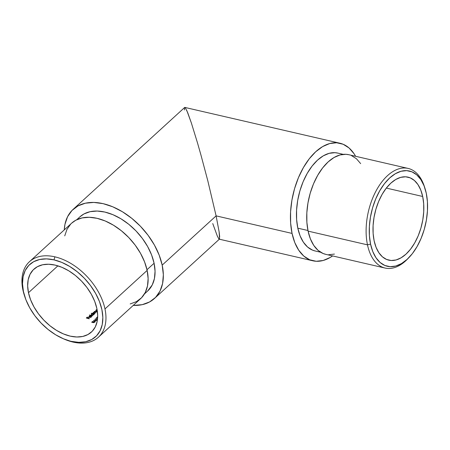 <?xml version="1.0" encoding="UTF-8"?>
<svg xmlns="http://www.w3.org/2000/svg" width="450" height="450" viewBox="0 0 450 450"><rect width="100%" height="100%" fill="white"/><g stroke="black" fill="none" stroke-linecap="round" stroke-linejoin="round"><path stroke-width="0.67" d="M62.409 338.338L63.675 338.901A51.131 32.524 -132.4 0 0 73.007 342.067L71.331 341.37A48.887 31.095 47.6 0 1 62.409 338.338A48.887 31.095 47.6 0 1 25.076 297.473A48.887 31.095 47.6 0 1 54.006 259.869L54.889 256.832A51.131 32.524 -132.4 0 0 22.916 289.969A51.131 32.524 -132.4 0 0 24.632 296.162L25.076 297.473M348.868 154.727L345.87 154.294L339.998 154.958L334.018 157.523L328.162 161.899L322.65 167.906L317.7 175.326L313.504 183.864L310.213 193.196L307.963 202.961L306.838 212.794L306.883 222.3L308.087 231.126L367.481 244.851A51.131 28.997 103 0 0 407.711 258.863L409.027 257.501A48.887 27.726 -77 0 1 370.558 244.097L367.481 244.851L308.087 231.126A51.131 28.997 103 0 0 325.71 254.334L385.099 268.059A51.131 28.997 -77 0 1 367.481 244.851A51.131 28.997 -77 0 1 375.981 191.064A51.131 28.997 -77 0 1 408.122 168.418A51.131 28.997 -77 0 1 424.693 187.515M424.991 188.404L424.412 186.604A51.131 28.997 103 0 0 385.779 177.334A51.131 28.997 103 0 0 367.481 244.851L370.558 244.097A48.887 27.726 -77 0 1 388.052 179.544A48.887 27.726 -77 0 1 424.991 188.404A48.887 27.726 -77 0 1 426.262 193.213L424.041 185.749L420.829 179.556L416.756 174.859L411.981 171.849L406.682 170.64L401.068 171.27L395.348 173.722L389.751 177.902L384.48 183.651L379.749 190.744L375.733 198.906L372.589 207.833L370.44 217.17L369.366 226.564L369.405 235.659L370.558 244.097L372.786 251.561L375.992 257.754L380.064 262.451L384.84 265.461L390.139 266.676L395.752 266.04L401.473 263.588L407.07 259.408L412.341 253.659L417.071 246.566L421.088 238.404L424.232 229.477L426.381 220.14L427.455 210.746L427.416 201.651L426.262 193.213A48.887 27.726 -77 0 1 409.027 257.501M408.369 258.165A51.131 28.997 -77 0 1 385.099 268.059M337.866 153.107L334.918 152.685L329.152 153.332L323.274 155.852L317.52 160.149L312.109 166.056L307.249 173.34L303.12 181.732L299.891 190.901L297.681 200.498L296.572 210.15L296.618 219.493L297.804 228.167L307.963 230.513L297.804 228.167A50.237 28.485 103 0 0 315.113 250.965L320.642 252.242M98.432 337.202L140.597 298.688A51.131 32.524 -132.4 0 0 147.144 270.416L104.979 308.931A51.131 32.524 47.6 0 1 98.432 337.202A51.131 32.524 47.6 0 1 73.007 342.067A51.131 32.524 47.6 0 1 63.034 338.614M24.857 296.809A51.131 32.524 47.6 0 1 22.916 289.969A51.131 32.524 47.6 0 1 29.464 261.697A51.131 32.524 47.6 0 1 54.889 256.832A51.131 32.524 47.6 0 1 104.979 308.931L147.144 270.416L144.585 261.923L140.552 253.384L135.197 245.143L128.717 237.504L121.376 230.766L113.445 225.191L105.233 220.984L97.048 218.317L89.218 217.288L82.035 217.935L75.78 220.23L71.556 223.251M144.467 293.934L147.656 291.021A50.237 31.956 -132.4 0 0 154.091 263.25L146.993 269.73L154.091 263.25L155.053 271.238L154.429 278.561L152.241 284.94L147.578 291.094M422.685 196.481L386.325 188.078L422.685 196.481A42.609 24.165 -77 0 1 415.603 241.301A42.609 24.165 -77 0 1 388.817 260.173A42.609 24.165 -77 0 1 374.136 240.829A42.609 24.165 -77 0 1 381.218 196.009A42.609 24.165 -77 0 1 408.004 177.137A42.609 24.165 -77 0 1 422.685 196.481L423.692 203.833L423.726 211.759L422.786 219.949L420.913 228.088L418.174 235.868L414.675 242.983L410.552 249.165L405.962 254.171L401.079 257.816L396.096 259.954L391.202 260.505L386.584 259.447L382.421 256.826L378.872 252.731L376.076 247.331L374.136 240.829L373.129 233.477L373.095 225.551L374.034 217.361L375.907 209.222L378.647 201.442L382.146 194.327L386.269 188.145L390.859 183.139L395.741 179.494L400.725 177.356L405.619 176.805L410.237 177.862L414.399 180.484L417.949 184.579L420.744 189.979L422.685 196.481M312.84 260.798A60.328 34.211 -77 0 0 332.601 255.926L330.199 257.462L323.145 260.494L316.215 261.276L309.679 259.779L303.784 256.061L298.761 250.268L294.801 242.623L292.056 233.415L216.107 215.871L219.127 231.868L219.673 236.627L219.234 239.169L312.84 260.798A60.328 34.211 -77 0 1 292.056 233.415L290.627 223.003L290.576 211.781L291.909 200.188L294.559 188.662L298.44 177.654L303.396 167.58L309.234 158.828L315.731 151.74L322.644 146.582L329.698 143.55L336.628 142.768L343.164 144.264L349.059 147.982L354.082 153.776L355.618 156.291A60.328 34.211 -77 0 0 340.003 143.246L184.776 107.404M219.549 238.956L219.127 231.868L216.107 215.871L162.186 265.118A60.328 38.374 47.6 0 1 154.463 298.474L219.437 239.119L218.751 238.753L217.311 236.036L212.749 223.571M154.463 298.474A60.328 38.374 47.6 0 1 133.228 305.421L142.178 304.673L149.558 301.956L155.565 297.399L159.969 291.173L162.591 283.511L163.344 274.714L162.186 265.118L159.171 255.094L154.412 245.025L148.089 235.299L140.451 226.288L131.782 218.34L122.428 211.759L112.736 206.797L103.089 203.648L93.847 202.433L85.376 203.197L77.991 205.909L71.983 210.471L67.584 216.697L64.957 224.359L64.254 229.916A60.328 38.374 47.6 0 1 73.091 209.396A60.328 38.374 47.6 0 1 123.407 212.361A60.328 38.374 47.6 0 1 162.186 265.118L216.107 215.871L207.799 180.754L200.976 155.138L207.799 180.754L216.107 215.871L292.056 233.415A60.328 34.211 -77 0 1 302.079 169.959A60.328 34.211 -77 0 1 340.003 143.246M28.474 292.714A42.609 27.101 47.6 0 1 33.93 269.156A42.609 27.101 47.6 0 1 69.474 271.254A42.609 27.101 47.6 0 1 96.862 308.52A42.609 27.101 47.6 0 1 91.406 332.077A42.609 27.101 47.6 0 1 55.867 329.979A42.609 27.101 47.6 0 1 28.474 292.714L57.887 265.849L28.474 292.714L27.658 285.941L28.187 279.726L30.043 274.314L33.154 269.916L37.395 266.698L42.609 264.78L48.594 264.24L55.119 265.101L61.937 267.322L68.782 270.827L75.392 275.473L81.512 281.093L86.906 287.454L91.373 294.322L94.736 301.438L96.862 308.52L97.678 315.293L97.149 321.508L95.299 326.919L92.188 331.318L87.947 334.536L82.733 336.454L76.748 336.994L70.217 336.133L63.405 333.911L56.559 330.407L49.95 325.761L43.83 320.147L38.43 313.779L33.969 306.911L30.606 299.796L28.474 292.714M93.684 320.377L94.989 321.199L96.547 320.22L95.788 320.102L94.545 320.794L93.684 320.377L94.894 321.199L96.249 320.698L96.413 320.096L94.545 320.794L93.684 320.377M96.069 318.268A42.609 27.101 -132.4 0 0 96.351 318.285L97.29 317.424L97.644 317.649L97.29 317.424L96.351 318.285A42.609 27.101 -132.4 0 1 96.069 318.268L97.318 317.126L96.069 318.268M97.656 317.346L97.318 317.126L97.656 317.346M86.321 318.004A42.609 27.101 -132.4 0 0 89.207 318.791L89.387 318.623A42.609 27.101 47.6 0 1 87.992 318.274L88.796 317.537A42.609 27.101 47.6 0 1 88.498 317.452L87.694 318.189A42.609 27.101 47.6 0 1 86.805 317.931L87.609 317.194A42.609 27.101 47.6 0 1 87.311 317.104L86.321 318.004A42.609 27.101 -132.4 0 0 89.207 318.791L89.387 318.623A42.609 27.101 47.6 0 1 87.992 318.274L88.796 317.537A42.609 27.101 47.6 0 1 88.498 317.452L87.694 318.189A42.609 27.101 47.6 0 1 86.805 317.931L87.609 317.194A42.609 27.101 47.6 0 1 87.311 317.104L86.321 318.004M89.342 315.157A42.609 27.101 -132.4 0 0 92.301 315.962L92.481 315.799A42.609 27.101 47.6 0 1 89.522 314.989L89.342 315.157A42.609 27.101 -132.4 0 0 92.301 315.962L92.481 315.799A42.609 27.101 47.6 0 1 89.522 314.989L89.342 315.157M94.359 312.182L94.213 311.873L94.404 312.384L93.375 312.469L93.268 313.048A42.609 27.101 47.6 0 1 92.903 312.941L92.722 313.11A42.609 27.101 -132.4 0 0 94.821 313.661L95.006 313.493A42.609 27.101 47.6 0 1 94.123 313.279L93.549 312.626L94.77 312.469A42.609 27.101 -132.4 0 0 95.839 312.733L96.019 312.564A42.609 27.101 47.6 0 1 95.203 312.368L94.522 311.766L95.715 311.524A42.609 27.101 -132.4 0 0 96.851 311.805L97.031 311.642A42.609 27.101 47.6 0 1 95.901 311.361L94.461 311.484L94.359 312.182L93.465 312.396L93.268 313.048A42.609 27.101 47.6 0 1 92.903 312.941L92.722 313.11A42.609 27.101 -132.4 0 0 94.821 313.661L95.006 313.493A42.609 27.101 47.6 0 1 94.123 313.279L94.123 313.279M93.656 313.11L93.606 312.57L94.77 312.469A42.609 27.101 -132.4 0 0 95.839 312.733L96.019 312.564A42.609 27.101 47.6 0 1 95.203 312.368L94.579 312.12L94.618 311.642L95.715 311.524A42.609 27.101 -132.4 0 0 96.851 311.805L97.031 311.642A42.609 27.101 47.6 0 1 95.901 311.361L94.59 311.4L94.472 311.912L94.393 311.541M97.065 309.611L97.065 309.611A42.609 27.101 -132.4 0 1 96.671 309.499L96.857 309.336A42.609 27.101 47.6 0 0 97.043 309.386A42.609 27.101 47.6 0 1 96.857 309.336L96.671 309.499A42.609 27.101 -132.4 0 0 97.065 309.611L96.131 309.96L95.805 310.629L97.341 311.034L95.985 310.882L96.03 310.039M91.941 313.914L91.254 314.786L91.794 315.202L93.656 314.769L93.864 314.123A42.609 27.101 -132.4 0 0 94.224 314.207L94.404 314.038A42.609 27.101 47.6 0 1 91.451 313.234L91.266 313.397A42.609 27.101 -132.4 0 0 92.531 313.774L91.271 314.488L91.794 315.202L93.279 315.022L93.864 314.123A42.609 27.101 -132.4 0 0 94.224 314.207L94.404 314.038A42.609 27.101 47.6 0 1 91.451 313.234L91.266 313.397A42.609 27.101 -132.4 0 0 92.531 313.774L92.531 313.774M91.418 316.294L90.838 317.031L89.809 317.267L90.973 316.029L89.781 316.035L88.987 316.485L88.881 317.048L90.394 317.396L91.468 316.384M94.809 319.416L95.282 319.258A42.609 27.101 -132.4 0 0 97.504 319.292A42.609 27.101 -132.4 0 1 95.282 319.258L94.809 319.416M97.521 319.129A42.609 27.101 47.6 0 1 95.186 319.078L95.186 319.078A42.609 27.101 47.6 0 0 97.521 319.129M92.531 321.497L91.699 322.256L92.863 322.504L93.673 321.778L94.596 321.784L93.319 322.695L94.416 322.329L94.939 321.654L93.651 321.637L92.734 322.273L92.126 322.144L92.812 321.514A42.609 27.101 47.6 0 1 92.531 321.497L91.699 322.256L92.863 322.504L93.673 321.778L94.489 321.683L93.651 321.637L92.734 322.273L92.126 322.144L92.812 321.514A42.609 27.101 47.6 0 1 92.531 321.497L92.531 321.497M343.26 154.356L337.731 153.079A50.237 28.485 103 0 0 306.152 175.32A50.237 28.485 103 0 0 297.804 228.167L300.088 235.834L303.384 242.196L307.569 247.022L312.48 250.116L315.248 250.999M79.824 216.906L83.976 213.941L90.124 211.686L97.183 211.05L104.873 212.062L112.911 214.684L120.983 218.812L128.773 224.291L135.99 230.912L142.352 238.416L147.617 246.516L151.577 254.903L154.091 263.25A50.237 31.956 -132.4 0 0 121.793 219.313A50.237 31.956 -132.4 0 0 79.897 216.844L76.708 219.757M186.812 110.537L191.374 123.002L197.561 143.128L191.374 123.002L187.757 112.809L185.372 107.82L184.573 107.623L184.444 109.946M197.561 143.128L200.976 155.138M71.331 341.37L78.817 342.354L85.686 341.736L91.671 339.536L96.536 335.841L100.103 330.795L102.234 324.585L102.842 317.458L101.903 309.684L99.461 301.556L95.603 293.4L90.478 285.514L84.291 278.213L77.265 271.772L69.683 266.439L61.83 262.418L54.006 259.869L46.519 258.879L39.651 259.498L33.671 261.697L28.8 265.393L25.234 270.439L23.107 276.649L22.5 283.776L23.434 291.549L25.881 299.678L29.739 307.839L34.858 315.72L41.051 323.021L48.077 329.462L55.659 334.794L63.512 338.816L73.007 342.067A51.131 32.524 -132.4 0 0 104.979 308.931A51.131 32.524 -132.4 0 0 54.889 256.832L54.006 259.869A48.887 31.095 47.6 0 1 101.903 309.684A48.887 31.095 47.6 0 1 71.331 341.37M130.179 303.941L136.44 301.641L141.531 297.776L145.26 292.5L147.487 286.003L148.123 278.55L147.144 270.416A51.131 32.524 -132.4 0 0 114.272 225.697A51.131 32.524 -132.4 0 0 71.623 223.183L29.464 261.697M70.689 224.094L66.96 229.376L64.733 235.868M408.122 168.418L348.728 154.699A51.131 28.997 103 0 0 316.586 177.339A51.131 28.997 103 0 0 308.087 231.126L310.416 238.928L313.774 245.413L318.032 250.318L323.027 253.468L325.845 254.368M328.567 254.739L334.44 254.076M360.664 163.626L356.406 158.715L351.411 155.565M96.069 310.455L95.884 311.001M96.114 310.393L96.036 310.039L96.114 310.393M96.48 309.757L96.036 310.039M96.114 310.562L96.3 310.112L96.114 310.562L96.576 311.091L97.296 310.871L96.114 310.562L96.339 310.072M96.958 309.791L96.3 310.112M96.21 310.708L96.334 311.13M96.109 310.534L96.255 311.051M93.257 313.149L93.892 312.609M94.618 311.642L94.579 312.12L95.158 311.434M94.703 312.019L94.657 312.491L94.703 312.019M93.544 313.026L93.606 312.57M93.684 312.947L93.623 313.397L93.684 312.947M93.589 313.059L93.623 313.397M93.572 314.19A43.059 27.388 -132.4 0 0 93.898 314.269A43.059 27.388 -132.4 0 1 93.572 314.19M92.407 313.948L93.6 314.257L93.116 314.893L92.025 315.248L91.564 314.719L92.036 314.072L93.184 313.948L93.6 314.257L92.745 315.028L91.564 314.719L91.789 314.229M93.409 314.702L93.6 314.257L93.668 314.82M91.659 314.865L91.783 315.287M91.333 315.157L91.564 314.567M91.564 314.719L91.749 314.269M91.063 316.333L91.001 317.154L89.646 317.239L90.973 316.029L89.505 316.131L88.841 316.727L89.415 317.391L90.394 317.396L91.237 316.974L91.344 316.215L90.956 316.935M91.035 317.312L91.344 316.215L91.479 316.648L91.142 316.704M91.569 316.822L91.344 316.215M88.841 316.727L88.881 317.048M89.151 316.873L89.567 316.311L90.529 316.125L89.46 317.402L89.336 316.474L90.203 316.125L90.585 316.384L89.404 317.154L89.145 316.772L88.92 317.104L89.066 316.406L89.145 316.777L89.584 316.502M90.157 316.356L91.052 316.401M90.399 316.333L90.844 316.361M87.373 317.407L87.311 317.104L87.373 317.407M88.566 317.751L88.498 317.452L88.566 317.751M94.871 320.929L94.624 321.176L93.763 320.754L93.971 320.259L94.624 321.176L94.731 320.603L94.809 320.985L95.102 320.771M94.624 321.165L94.545 320.794L94.624 321.165M96.334 320.625L96.547 320.22M94.972 321.587L94.629 321.519M94.972 320.642L96.221 320.344L96.103 320.799L95.119 321.182L95.062 320.563L96.221 320.344L95.332 321.002L94.821 320.923L94.972 320.642M95.968 320.226L96.154 320.619M94.697 322.116L94.939 321.654L94.449 321.486L94.433 322.116L93.319 322.695L94.416 322.329M73.091 209.396L184.68 107.454M94.224 311.951L94.303 312.322M94.483 311.968L94.562 312.339M93.471 312.891L93.555 313.267M91.558 314.691L91.637 315.067M91.164 316.519L91.243 316.89M88.83 316.918L88.909 317.295M94.95 321.688L95.029 322.071M94.601 321.801L94.686 322.189"/></g></svg>
